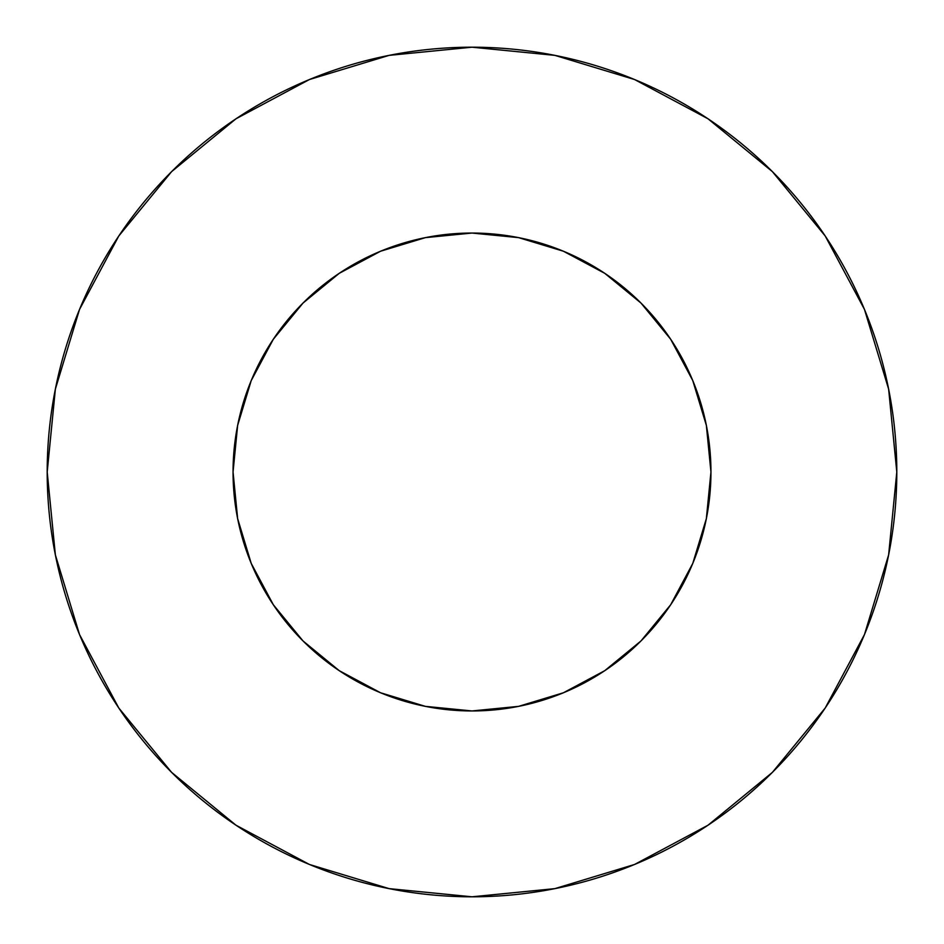 <?xml version="1.0" encoding="UTF-8"?>
<svg xmlns="http://www.w3.org/2000/svg" width="944" height="944" viewBox="0 0 944 944"><rect width="100%" height="100%" fill="white"/><g stroke="black" fill="none" stroke-linecap="round" stroke-linejoin="round"><path stroke-width="1.42" d="M233.05 472A238.95 238.95 0 0 1 472 233.05A238.95 238.95 0 0 1 710.95 472A238.95 238.95 0 0 1 472 710.95A238.95 238.95 0 0 1 233.05 472L237.64 518.622L251.234 563.438L273.323 604.75L303.036 640.964L339.25 670.677L380.562 692.766L425.378 706.36L472 710.95L518.622 706.36L563.438 692.766L604.75 670.677L640.964 640.964L670.677 604.75L692.766 563.438L706.36 518.622L710.95 472L706.36 425.378L692.766 380.562L670.677 339.25L640.964 303.036L604.75 273.323L563.438 251.234L518.622 237.64L472 233.05L425.378 237.64L380.562 251.234L339.25 273.323L303.036 303.036L273.323 339.25L251.234 380.562L237.64 425.378L233.05 472M47.2 472A424.8 424.8 0 0 1 472 47.2A424.8 424.8 0 0 1 896.8 472A424.8 424.8 0 0 1 472 896.8A424.8 424.8 0 0 1 47.2 472L55.366 554.871L79.532 634.569L118.791 708.012L171.619 772.381L235.988 825.209L309.431 864.468L389.129 888.634L472 896.8L554.871 888.634L634.569 864.468L708.012 825.209L772.381 772.381L825.209 708.012L864.468 634.569L888.634 554.871L896.8 472L888.634 389.129L864.468 309.431L825.209 235.988L772.381 171.619L708.012 118.791L634.569 79.532L554.871 55.366L472 47.2L389.129 55.366L309.431 79.532L235.988 118.791L171.619 171.619L118.791 235.988L79.532 309.431L55.366 389.129L47.2 472M825.209 235.988L772.381 171.619L708.118 118.873M235.988 118.791L171.619 171.619L118.873 235.882M118.791 708.012L171.619 772.381L235.882 825.127M708.012 825.209L772.381 772.381L825.127 708.118"/></g></svg>

